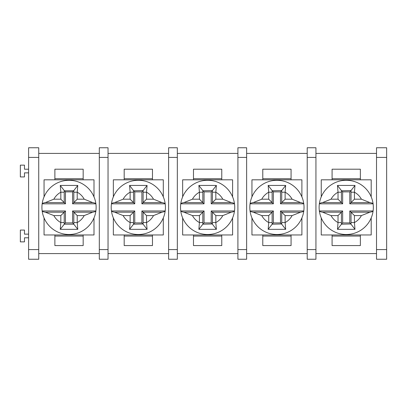 <?xml version="1.0" encoding="UTF-8"?>
<svg xmlns="http://www.w3.org/2000/svg" width="407" height="407" viewBox="0 0 407 407"><rect width="100%" height="100%" fill="white"/><g stroke="black" fill="none" stroke-linecap="round" stroke-linejoin="round"><path stroke-width="0.61" d="M332.081 179.813L332.081 169.205L360.368 169.205L360.368 179.813M332.081 234.966L332.081 245.574L360.368 245.574L360.368 234.966M321.25 196.851L321.25 179.813L371.199 179.813L371.199 196.851M371.199 217.928L371.199 234.966L321.25 234.966L321.25 217.928M262.785 179.813L262.785 169.205L291.066 169.205L291.066 179.813M262.785 234.966L262.785 245.574L291.066 245.574L291.066 234.966M251.948 196.851L251.948 179.813L301.897 179.813L301.897 196.851M301.897 217.928L301.897 234.966L251.948 234.966L251.948 217.928M193.483 179.813L193.483 169.205L221.769 169.205L221.769 179.813M193.483 234.966L193.483 245.574L221.769 245.574L221.769 234.966M182.651 196.851L182.651 179.813L232.601 179.813L232.601 196.851M232.601 217.928L232.601 234.966L182.651 234.966L182.651 217.928M124.181 179.813L124.181 169.205L152.467 169.205L152.467 179.813M124.181 234.966L124.181 245.574L152.467 245.574L152.467 234.966M113.35 196.851L113.35 179.813L163.299 179.813L163.299 196.851M163.299 217.928L163.299 234.966L113.35 234.966L113.35 217.928M99.313 253.592L38.736 253.592M99.313 153.408L38.736 153.408M54.884 179.813L54.884 169.205L83.165 169.205L83.165 179.813M54.884 234.966L54.884 245.574L83.165 245.574L83.165 234.966M386.65 147.751L386.65 259.249L376.516 259.249L376.516 147.751L386.65 147.751M315.934 259.249L307.214 259.249L307.214 147.751L315.934 147.751L315.934 259.249M376.516 253.592L315.934 253.592M376.516 153.408L315.934 153.408M246.637 259.249L237.912 259.249L237.912 147.751L246.637 147.751L246.637 259.249M307.214 253.592L246.637 253.592M307.214 153.408L246.637 153.408M177.335 259.249L168.615 259.249L168.615 147.751L177.335 147.751L177.335 259.249M237.912 253.592L177.335 253.592M237.912 153.408L177.335 153.408M108.038 259.249L99.313 259.249L99.313 147.751L108.038 147.751L108.038 259.249M168.615 253.592L108.038 253.592M168.615 153.408L108.038 153.408M38.736 259.249L28.602 259.249L28.602 147.751L38.736 147.751L38.736 259.249M28.602 172.858L24.476 172.858L24.476 176.928L20.35 176.928L20.35 165.14L24.476 165.14L24.476 169.21L28.602 169.21M28.602 237.79L24.476 237.79L24.476 241.86L20.35 241.86L20.35 230.072L24.476 230.072L24.476 234.142L28.602 234.142M44.053 196.851L44.053 179.813L94.002 179.813L94.002 196.851M94.002 217.928L94.002 234.966L44.053 234.966L44.053 217.928M64.225 222.568L64.225 212.189L45.325 212.189L53.846 215.588L60.826 215.588L65.461 210.953L65.461 222.904L72.588 222.904L72.588 210.953L73.825 212.189L73.799 224.196L77.783 229.339L60.267 229.339L60.826 222.568L64.225 222.568L64.255 224.196L73.799 224.196M45.325 212.189C43.335 211.854 42.282 211.442 42.155 210.953L65.461 210.953M72.588 210.953L95.894 210.953A27.106 27.106 0 0 1 42.155 210.953A27.106 27.106 0 0 1 42.155 203.826C42.277 203.337 43.335 202.925 45.325 202.589L53.846 199.191A17.252 17.252 0 0 1 60.826 192.211L60.267 185.439L77.783 185.439L77.223 192.211A17.252 17.252 0 0 1 84.203 199.191L77.223 199.191L72.588 203.826L72.588 191.875L65.461 191.875L65.461 203.826L64.225 202.589L64.225 192.211L60.826 192.211L60.826 199.191L64.225 202.589L45.325 202.589M72.588 191.875L73.799 190.583L73.825 202.589L92.73 202.589C94.714 202.925 95.767 203.337 95.894 203.826A27.106 27.106 0 0 1 95.894 210.953C95.772 211.442 94.714 211.854 92.73 212.189L84.203 215.588A17.252 17.252 0 0 1 77.223 222.568L77.783 229.339M92.73 202.589L84.203 199.191M65.461 203.826L42.155 203.826A27.106 27.106 0 0 1 95.894 203.826L72.588 203.826M42.155 203.826A27.106 27.106 0 0 1 95.894 203.826A27.106 27.106 0 0 0 42.155 203.826M65.461 191.875L64.255 190.583L64.225 192.211M73.667 190.797L64.382 190.797M72.588 222.904L73.667 223.982M65.461 222.904L64.382 223.982M73.825 222.568L77.223 222.568L77.223 215.588L73.825 212.189L92.73 212.189M64.255 224.196L60.267 229.339M73.825 192.211L77.223 192.211L77.223 199.191M73.799 190.583L77.783 185.439M64.255 190.583L60.267 185.439M133.527 222.568L133.527 212.189L114.621 212.189L123.148 215.588L130.128 215.588L134.758 210.953L134.758 222.904L141.89 222.904L141.89 210.953L165.196 210.953C165.069 211.442 164.016 211.854 162.027 212.189L153.505 215.588A17.252 17.252 0 0 1 146.525 222.568L147.08 229.339L129.568 229.339L130.128 222.568L133.527 222.568L133.552 224.196L129.568 229.339M133.552 224.196L142.969 223.982L147.08 229.339M143.096 224.196L143.127 222.568L146.525 222.568L146.525 215.588L143.127 212.189L143.127 222.568M114.621 202.589L123.148 199.191A17.252 17.252 0 0 1 130.128 192.211L129.568 185.439L147.08 185.439L146.525 192.211A17.252 17.252 0 0 1 153.505 199.191L146.525 199.191L141.89 203.826L141.89 191.875L134.758 191.875L134.758 203.826L111.452 203.826C111.579 203.337 112.637 202.925 114.621 202.589L133.527 202.589L133.527 192.211L130.128 192.211L130.128 199.191L134.758 203.826M146.525 199.191L146.525 192.211L143.127 192.211L143.127 202.589L162.027 202.589L153.505 199.191M143.127 192.211L143.096 190.583L133.684 190.797L129.568 185.439M133.552 190.583L133.527 192.211M143.096 190.583L147.08 185.439M114.621 212.189C112.637 211.854 111.579 211.442 111.452 210.953L134.758 210.953M162.027 202.589C164.011 202.925 165.069 203.337 165.196 203.826A27.106 27.106 0 0 1 138.324 234.498A27.106 27.106 0 0 1 111.452 203.826A27.106 27.106 0 0 1 165.196 203.826L141.89 203.826M141.89 210.953L143.127 212.189L162.027 212.189M141.89 222.904L142.969 223.982M134.758 222.904L133.684 223.982M141.89 191.875L142.969 190.797M134.758 191.875L133.684 190.797M111.452 203.826A27.106 27.106 0 0 1 165.196 203.826M202.823 222.568L202.823 212.189L183.923 212.189L192.445 215.588L199.425 215.588L204.06 210.953L204.06 222.904L211.192 222.904L211.192 210.953L234.498 210.953C234.371 211.442 233.313 211.854 231.329 212.189L222.802 215.588A17.252 17.252 0 0 1 215.822 222.568L216.382 229.339L198.87 229.339L199.425 222.568L202.823 222.568L202.854 224.196L198.87 229.339M202.854 224.196L212.266 223.982L216.382 229.339M212.398 224.196L212.423 222.568L215.822 222.568L215.822 215.588L212.423 212.189L212.423 222.568M183.923 202.589L192.445 199.191A17.252 17.252 0 0 1 199.425 192.211L198.87 185.439L216.382 185.439L215.822 192.211A17.252 17.252 0 0 1 222.802 199.191L215.822 199.191L211.192 203.826L211.192 191.875L204.06 191.875L204.06 203.826L180.754 203.826C180.881 203.337 181.934 202.925 183.923 202.589L202.823 202.589L202.823 192.211L199.425 192.211L199.425 199.191L204.06 203.826M215.822 199.191L215.822 192.211L212.423 192.211L212.423 202.589L231.329 202.589L222.802 199.191M212.423 192.211L212.398 190.583L202.981 190.797L198.87 185.439M202.854 190.583L202.823 192.211M212.398 190.583L216.382 185.439M183.923 212.189C181.939 211.854 180.881 211.442 180.754 210.953L204.06 210.953M231.329 202.589C233.313 202.925 234.371 203.337 234.498 203.826A27.106 27.106 0 0 1 207.626 234.498A27.106 27.106 0 0 1 180.754 203.826A27.106 27.106 0 0 1 234.498 203.826L211.192 203.826M211.192 210.953L212.423 212.189L231.329 212.189M211.192 222.904L212.266 223.982M204.06 222.904L202.981 223.982M211.192 191.875L212.266 190.797M204.06 191.875L202.981 190.797M180.754 203.826A27.106 27.106 0 0 1 234.498 203.826M234.498 210.953A27.106 27.106 0 0 1 180.754 210.953M272.125 222.568L272.125 212.189L253.22 212.189L261.747 215.588L268.727 215.588L273.362 210.953L273.362 222.904L280.489 222.904L280.489 210.953L303.795 210.953C303.673 211.442 302.615 211.854 300.625 212.189L292.104 215.588A17.252 17.252 0 0 1 285.124 222.568L285.683 229.339L268.167 229.339L268.727 222.568L272.125 222.568L272.151 224.196L268.167 229.339M272.151 224.196L281.568 223.982L285.683 229.339M281.695 224.196L281.725 222.568L285.124 222.568L285.124 215.588L281.725 212.189L281.725 222.568M253.22 202.589L261.747 199.191A17.252 17.252 0 0 1 268.727 192.211L268.167 185.439L285.683 185.439L285.124 192.211A17.252 17.252 0 0 1 292.104 199.191L285.124 199.191L280.489 203.826L280.489 191.875L273.362 191.875L273.362 203.826L250.056 203.826C250.178 203.337 251.236 202.925 253.22 202.589L272.125 202.589L272.125 192.211L268.727 192.211L268.727 199.191L273.362 203.826M285.124 199.191L285.124 192.211L281.725 192.211L281.725 202.589L300.625 202.589L292.104 199.191M281.725 192.211L281.695 190.583L272.283 190.797L268.167 185.439M272.151 190.583L272.125 192.211M281.695 190.583L285.683 185.439M253.22 212.189C251.236 211.854 250.183 211.442 250.056 210.953L273.362 210.953M300.625 202.589C302.615 202.925 303.668 203.337 303.795 203.826A27.106 27.106 0 0 1 276.923 234.498A27.106 27.106 0 0 1 250.056 203.826A27.106 27.106 0 0 1 303.795 203.826L280.489 203.826M280.489 210.953L281.725 212.189L300.625 212.189M280.489 222.904L281.568 223.982M273.362 222.904L272.283 223.982M280.489 191.875L281.568 190.797M273.362 191.875L272.283 190.797M250.056 203.826A27.106 27.106 0 0 1 303.795 203.826M341.422 222.568L341.422 212.189L322.522 212.189L331.044 215.588L338.029 215.588L342.658 210.953L342.658 222.904L349.791 222.904L349.791 210.953L373.097 210.953C372.97 211.442 371.917 211.854 369.927 212.189L361.406 215.588A17.252 17.252 0 0 1 354.421 222.568L354.98 229.339L337.469 229.339L338.029 222.568L341.422 222.568L341.453 224.196L337.469 229.339M341.453 224.196L350.87 223.982L354.98 229.339M350.997 224.196L351.027 222.568L354.421 222.568L354.421 215.588L351.027 212.189L351.027 222.568M322.522 202.589L331.044 199.191A17.252 17.252 0 0 1 338.029 192.211L337.469 185.439L354.98 185.439L354.421 192.211A17.252 17.252 0 0 1 361.406 199.191L354.421 199.191L349.791 203.826L349.791 191.875L342.658 191.875L342.658 203.826L319.353 203.826C319.48 203.337 320.538 202.925 322.522 202.589L341.422 202.589L341.422 192.211L338.029 192.211L338.029 199.191L342.658 203.826M354.421 199.191L354.421 192.211L351.027 192.211L351.027 202.589L369.927 202.589L361.406 199.191M351.027 192.211L350.997 190.583L341.58 190.797L337.469 185.439M341.453 190.583L341.422 192.211M350.997 190.583L354.98 185.439M322.522 212.189C320.538 211.854 319.48 211.442 319.353 210.953L342.658 210.953M369.927 202.589C371.912 202.925 372.97 203.337 373.097 203.826A27.106 27.106 0 0 1 346.225 234.498A27.106 27.106 0 0 1 319.353 203.826A27.106 27.106 0 0 1 373.097 203.826L349.791 203.826M349.791 210.953L351.027 212.189L369.927 212.189M349.791 222.904L350.87 223.982M342.658 222.904L341.58 223.982M349.791 191.875L350.87 190.797M342.658 191.875L341.58 190.797M332.081 178.724L360.368 178.724M360.368 236.055L332.081 236.055M262.785 178.724L291.066 178.724M291.066 236.055L262.785 236.055M193.483 178.724L221.769 178.724M221.769 236.055L193.483 236.055M124.181 178.724L152.467 178.724M152.467 236.055L124.181 236.055M307.214 157.417L315.934 157.417M315.934 249.583L307.214 249.583M376.516 157.417L386.65 157.417M386.65 249.583L376.516 249.583M237.912 157.417L246.637 157.417M246.637 249.583L237.912 249.583M168.615 157.417L177.335 157.417M177.335 249.583L168.615 249.583M99.313 157.417L108.038 157.417M108.038 249.583L99.313 249.583M28.602 157.417L38.736 157.417M38.736 249.583L28.602 249.583M83.165 236.055L54.884 236.055M54.884 178.724L83.165 178.724M60.826 215.588L60.826 222.568A17.252 17.252 0 0 1 53.846 215.588M77.223 215.588L84.203 215.588M60.826 199.191L53.846 199.191M130.128 215.588L130.128 222.568A17.252 17.252 0 0 1 123.148 215.588M146.525 215.588L153.505 215.588M130.128 199.191L123.148 199.191M199.425 215.588L199.425 222.568A17.252 17.252 0 0 1 192.445 215.588M215.822 215.588L222.802 215.588M199.425 199.191L192.445 199.191M268.727 215.588L268.727 222.568A17.252 17.252 0 0 1 261.747 215.588M285.124 215.588L292.104 215.588M268.727 199.191L261.747 199.191M338.029 215.588L338.029 222.568A17.252 17.252 0 0 1 331.044 215.588M354.421 215.588L361.406 215.588M338.029 199.191L331.044 199.191"/></g></svg>

